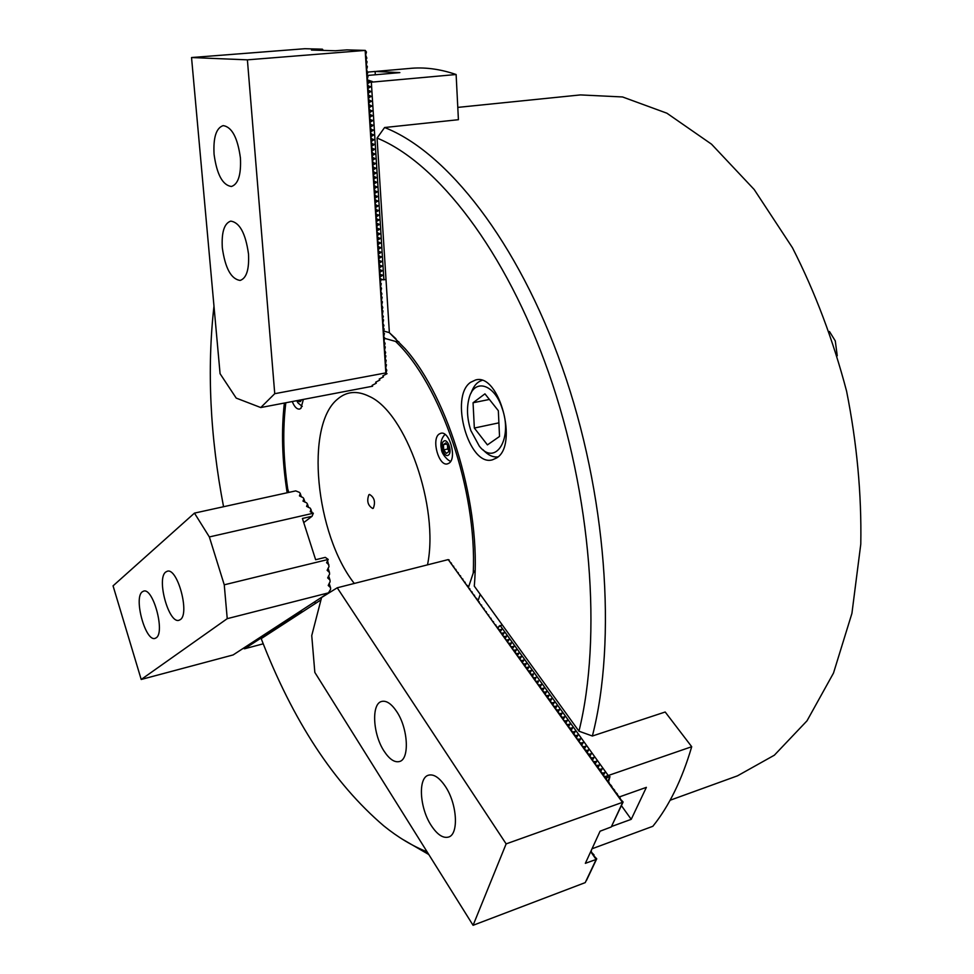 <?xml version="1.0" encoding="UTF-8"?>
<svg xmlns="http://www.w3.org/2000/svg" width="974" height="974" viewBox="0 0 974 974"><rect width="100%" height="100%" fill="white"/><g stroke="black" fill="none" stroke-linecap="round" stroke-linejoin="round"><path stroke-width="1.46" d="M496.448 458.048C518.825 445.629 499.187 372.567 475.556 379.994L470.6 382.319C449.148 396.686 468.92 467.13 492.467 459.813L496.448 458.048M287.147 492.771C282.131 460.86 281.206 430.946 284.371 403.041M428.803 854.527L402.104 839.04M670.1 800.251L737.476 775.84L774.354 755.203L807.008 720.821L833.488 673.095L851.921 613.389L860.785 544.113C861.661 494.208 856.937 443.231 846.589 391.195C833.099 339.889 815.055 292.054 792.422 247.688L754.18 189.504L711.531 144.189L666.898 113.203L622.569 96.962L580.467 94.916L457.792 107.396M376.561 71.346L409.007 68.509C423.982 66.889 439.688 68.886 456.124 74.511L458.413 119.705L384.596 127.521C446.749 151.761 517.937 241.528 562.254 367.442C606.522 493.258 617.066 640.235 592.375 736.015L665.193 712.006L691.71 746.717L604.574 776.789M395.931 338.769L389.369 332.706L405.074 348.655C449.391 398.573 481.546 507.503 474.277 586.105L578.958 731.194C602.163 637.532 591.474 494.999 548.679 372.798C505.823 250.501 437.241 162.67 377.072 138.065L389.369 332.706M320.726 600.812L320.434 600.227L261.202 638.64C292.87 720.663 333.717 783.072 383.768 825.867C397.976 837.36 412.44 846.029 427.136 851.86M213.976 306.153C206.878 369.402 210.067 436.267 223.557 506.724M578.958 731.194L592.375 736.015M384.596 127.521L377.072 138.065M300.114 611.319L301.1 612.037L302.951 611.562M314.797 601.749L315.357 603.515M301.1 612.037L244.535 648.781L263.236 643.814M244.535 648.781L243.244 648.355M299.493 611.721L300.272 611.794M292.249 401.532C294.392 406.803 296.814 409.323 299.517 409.092L300.942 408.349L303.352 399.425M448.99 463.198C457.183 458.401 449.525 430.459 440.796 433.284L439.177 434.039C431.117 439.128 438.787 466.668 447.492 463.868L448.99 463.198M337.552 399.133C346.586 391.329 357.141 390.404 369.231 396.369C405.89 412.27 439.444 507.442 427.501 564.859C439.444 507.442 405.89 412.27 369.231 396.369C357.141 390.404 346.586 391.329 337.552 399.133C304.692 425.601 315.564 534.251 354.293 583.45C315.564 534.251 304.692 425.601 337.552 399.133M285.82 402.761C282.57 429.51 283.215 458.279 287.732 489.033L288.815 492.406M475.056 570.423L473.23 573.041C477.236 490.872 440.625 383.866 395.541 341.424L398.877 341.777M384.754 338.392L395.541 341.424M473.23 573.041L468.518 587.212M389.357 332.621L383.817 331.099M478.124 600.495L480.219 594.347M373.322 508.233C375.672 501.963 374.393 497.361 369.499 494.439L368.89 494.719C366.565 501.013 367.855 505.616 372.738 508.501L373.322 508.233M142.253 591.839C133.426 597.878 145.552 642.024 155.073 638.372L156.193 637.812C165.337 632.479 153.101 587.334 143.58 591.133L142.253 591.839M165.726 572.042C156.278 578.556 168.806 624.115 179.021 620.255L180.287 619.634C190.076 613.888 177.438 567.27 167.224 571.263L165.726 572.042M327.532 560.537L329.042 566.6L327.13 570.301L329.443 572.444L329.577 574.197L327.678 577.899L329.979 580.029L330.101 581.782L328.214 585.471L330.515 587.602L330.636 589.282L328.457 592.862L233.115 654.942L141.206 679.475L227.234 618.66L328.457 592.862M141.206 679.475L113.057 585.849L194.459 513.115L295.731 490.884L299.517 492.418L300.296 493.562L299.432 495.876L303.048 497.592L303.864 498.798L302.999 501.123L306.627 502.84L307.455 504.057L306.591 506.395L310.219 508.124L312.155 512.762M328.068 568.146L329.443 572.444M307.455 504.057L308.551 507.466M328.603 575.756L329.979 580.029M303.864 498.798L304.959 502.182M329.139 583.329L330.515 587.602M300.296 493.562L301.38 496.935M194.459 513.115L209.349 536.942L224.251 584.814L328.214 559.441L325.292 557.372L315.637 559.721L302.415 518.472L312.07 516.269L303.73 522.588M312.07 516.269L313.336 513.225L209.349 536.942M224.251 584.814L227.234 618.66M328.214 559.441L326.594 562.68L328.908 564.835M311.059 509.341L310.195 511.691L313.336 513.225M837.25 355.778L835.278 340.912L829.458 331.489M502.024 408.021C494.159 383.634 474.216 378.204 469.127 398.001C466.485 407.887 467.07 418.747 470.856 430.569L479.342 446.189C495.474 466.887 513.286 438.47 502.024 408.021M471.099 393.094C473.474 386.13 477.09 381.918 481.96 380.432M487.426 444.887L499.528 436.462L498.335 410.699L484.942 393.849L473.06 402.761L474.338 428.049L487.426 444.887M497.933 456.891C492.881 457.488 487.889 455.077 482.934 449.671M498.895 422.85L474.338 428.049M489.398 399.45L473.06 402.761M448.637 450.292L447.419 445.13M448.637 450.353L447.638 449.026L447.516 445.252M446.336 453.397L443.694 449.878L443.401 444.668L445.763 442.939L448.43 446.457L448.71 451.692L446.336 453.397M447.638 449.026L443.694 449.878M446.555 443.986L443.401 444.668M431.251 825.538C437.253 834.621 442.987 838.468 448.466 837.08C459.046 834.523 457.208 803.72 445.276 786.286C439.335 777.556 433.747 773.855 428.487 775.194C417.822 777.8 419.587 807.994 431.251 825.538M384.085 751.149C389.405 759.233 394.519 762.703 399.437 761.534C409.811 759.367 408.155 728.235 396.613 711.434C391.353 703.666 386.374 700.343 381.65 701.45C371.191 703.691 372.798 734.238 384.085 751.149M448.089 559.624L337.235 587.785L506.139 843.886L622.447 802.369L448.953 560.464M449.136 559.904L448.235 559.673L451.23 563.629M451.412 563.069L450.512 562.838L453.507 566.807M452.8 566.052L455.795 569.997M455.978 569.437L455.089 569.218L458.084 573.187M457.39 572.444L460.385 576.389M459.691 575.658L462.699 579.603M462.005 578.873L465.012 582.829M464.318 582.075L467.325 586.068M467.52 585.496L466.656 585.301L469.651 589.307M468.981 588.588L471.988 592.557M471.319 591.839L474.326 595.82M473.668 595.102L476.676 599.083M476.018 598.377L479.025 602.358M478.38 601.664L481.387 605.658M480.754 604.964L483.761 608.957M483.116 608.263L486.136 612.256M485.502 611.575L488.51 615.58M488.717 614.996L487.889 614.874L490.908 618.904M490.287 618.234L493.294 622.24M492.686 621.57L495.705 625.588M495.096 624.931L498.079 628.023M497.897 628.303L500.502 631.396M499.93 631.663L502.937 634.768M502.365 635.048L505.372 638.153M504.8 638.445L507.807 641.562M507.247 641.842L510.266 644.971M509.694 645.251L512.714 648.392M512.154 648.684L515.185 651.813M515.003 652.105L517.657 655.259M517.097 655.526L520.14 658.704M519.58 659.008L522.624 662.162M522.064 662.478L525.12 665.644M524.56 665.948L527.616 669.114M527.068 669.43L530.124 672.608M529.941 672.9L532.644 676.114L533.472 673.971L531 674.385M532.461 676.406L535.164 679.633L535.992 677.478L533.521 677.892M534.629 679.962L537.697 683.151L538.525 680.996L536.053 681.41M537.161 683.48L540.241 686.682M540.059 686.987L542.786 690.237M542.603 690.529L545.343 693.792M544.807 694.133L547.912 697.36M547.717 697.652L550.48 700.927M550.298 701.231L553.062 704.519M552.526 704.872L555.643 708.122M555.46 708.427L558.248 711.738M558.053 712.031L560.841 715.354M560.659 715.659L563.459 718.982M562.935 719.36L566.077 722.635M565.553 723L568.706 726.287M568.512 726.592L571.336 729.952M571.154 730.256L573.978 733.629M573.796 733.933L576.632 737.318M576.121 737.72L579.299 741.019M578.787 741.433L581.965 744.733M581.466 745.147L584.644 748.458M584.449 748.775L587.322 752.196M587.139 752.5L590.013 755.946M589.83 756.25L592.716 759.708M592.229 760.134L595.431 763.47M594.944 763.908L598.146 767.256M597.963 767.573L600.873 771.055M600.69 771.371L603.612 774.866M603.417 775.17L606.485 778.859L606.181 779.541L606.485 778.859M606.205 779.553L609.237 782.682L608.933 783.364M609.237 782.682L608.64 782.95L611.355 785.641L611.684 787.199M611.989 786.529L611.392 786.809L614.764 790.377L614.448 791.058M614.168 790.681L617.54 794.236L617.224 794.918M591.133 850.728L591.06 851.946M617.54 794.236L616.956 794.541L619.683 797.219L620 798.802M591.425 851.142L590.804 851.568L594.079 854.977L593.702 855.793M622.447 802.369L623.116 802.004L619.744 798.424L620.316 798.12M495.096 624.906L495.912 625.004M492.698 621.546L493.501 621.656M490.275 618.21L491.103 618.32M485.515 611.55L486.33 611.672M483.128 608.226L483.956 608.373M480.742 604.939L481.594 605.073M478.392 601.628L479.232 601.786M476.018 598.353L476.87 598.511M473.668 595.077L474.521 595.236M471.331 591.802L472.183 591.985M468.981 588.564L469.845 588.734M464.342 582.062L465.195 582.257M462.017 578.836L462.881 579.043M459.704 575.622L460.568 575.829M457.39 572.42L458.267 572.627M452.8 566.028L453.689 566.247M612.098 825.173L623.116 802.004M622.63 802.491L611.27 826.95L600.081 831.199L585.35 863.329L596.198 859.433L596.733 858.824L593.458 855.403L594.079 854.977M590.707 851.653L596.027 859.336M586.385 880.593L596.733 858.824M596.198 859.433L585.228 882.614L473.084 925.3L506.139 843.886M337.235 587.785L321.578 597.512L311.741 635.608L314.833 672.401L473.084 925.3M240.432 158.056C237.656 137.736 231.909 126.924 223.156 125.609C216.191 127.984 213.16 137.553 214.073 154.342C216.837 174.504 222.62 185.218 231.41 186.497C238.216 184.244 241.223 174.76 240.432 158.056M248.504 253.995C245.594 233.37 239.665 222.401 230.716 221.122C224.227 223.375 221.427 232.287 222.315 247.834C225.213 268.3 231.167 279.161 240.164 280.427C246.507 278.26 249.283 269.457 248.504 253.995M365.165 50.429L385.838 372.908L387.019 373.687L382.819 375.867L383.439 376.865L379.227 379.044L379.848 380.03L375.66 382.21L376.293 383.184L372.129 385.351L372.604 386.215L260.752 407.546L236.207 398.098L220.075 373.699L191.537 57.539L304.899 48.712L322.406 49.187L311.461 50.064L335.397 50.77L346.805 49.881L365.274 50.404L247.396 59.84L191.537 57.539M387.019 373.687L386.008 373.018L386.788 370.23L385.692 368.05L386.447 364.763L385.436 364.118L386.154 360.307L385.12 359.138L385.874 355.851L384.864 355.181L385.655 352.418L384.547 350.19L385.302 346.914L384.292 346.233L385.083 343.481L383.975 341.229L384.73 337.966L383.683 336.736L384.438 333.473L383.427 332.755L384.158 328.981L383.111 327.727L383.939 325.511L382.819 323.21L383.573 319.971L382.526 318.693L383.354 316.501L382.271 314.699L383.001 310.937L381.978 310.158L382.782 307.455L381.662 305.106L382.417 301.867L381.37 300.552L382.137 297.326L381.077 296.011L381.905 293.831L380.785 291.445L381.552 288.231L380.493 286.88L381.26 283.678L380.201 282.314L381.029 280.159L379.909 277.736L380.676 274.534L379.641 273.682L380.444 271.015L379.349 269.092L380.091 265.366L379.02 263.966L379.86 261.836L378.728 259.364L379.568 257.246L378.436 254.75L379.203 251.572L378.168 250.671L378.983 248.029L377.839 245.509L378.691 243.415L377.547 240.882L378.326 237.717L377.242 236.244L378.095 234.162L376.95 231.605L377.729 228.452L376.682 227.49L377.498 224.884L376.354 222.303L377.133 219.15L376.086 218.176L376.901 215.571L375.757 212.965L376.536 209.836L375.453 208.29L376.305 206.245L375.16 203.615L375.94 200.486L374.856 198.915L375.647 195.798L374.552 194.228L375.343 191.111L374.284 190.064L375.112 187.495L373.955 184.804L374.734 181.7L373.651 180.093L374.442 176.988L373.346 175.369L374.138 172.276L373.042 170.633L373.833 167.552L372.738 165.897L373.529 162.816L372.433 161.16L373.225 158.08L372.129 156.4L372.932 153.332L371.825 151.652L372.689 149.679L371.52 146.879L372.385 144.919L371.216 142.107L372.08 140.146L370.911 137.334L371.776 135.374L370.607 132.549L371.398 129.493L370.29 127.752L371.167 125.816L369.986 122.955L370.863 121.02L369.682 118.146L370.485 115.115L369.402 113.885L370.242 111.413L369.061 108.516L369.937 106.604L368.756 103.682L369.56 100.663L368.44 98.849L369.316 96.95L368.135 94.003L368.939 90.996L367.819 89.158L368.708 87.27L367.551 84.86L368.318 81.305L367.198 79.442L368.014 76.447L366.918 75.132L367.77 72.709L366.577 69.69L367.393 66.707L366.261 64.808L367.076 61.825L365.944 59.913L366.833 58.075L365.64 55.007L366.455 52.048L365.274 50.404M323.319 50.404L322.406 49.187M322.37 50.38L322.284 49.211M385.838 372.908L274.741 393.691L247.396 59.84M274.741 393.691L260.752 407.546M498.992 626.635L502.231 624.858M607.898 781.148L609.967 776.558L606.997 777.581L606.449 778.81M608.555 781.757L609.967 776.558M500.125 625.442L608.263 775.56M592.022 848.78L652.848 826.293C669.065 806.168 682.019 779.638 691.71 746.717M606.997 777.581L607.216 776.363M611.477 826.524L631.225 819.329L646.371 787.357L619.367 796.927M621.424 805.656L631.225 819.329M497.726 628.571L499.199 626.039M500.149 631.943L501.634 629.642L498.919 629.728M502.572 635.328L504.069 633.027L501.342 633.1M505.007 638.713L506.504 636.412L503.777 636.485M507.454 642.11L508.952 639.808L506.212 639.881M509.901 645.531L511.399 643.205L508.659 643.278M512.361 648.952L513.858 646.626L511.107 646.699M514.82 652.373L516.317 650.048L513.566 650.121M517.291 655.819L518.789 653.493L516.037 653.554M519.775 659.276L521.273 656.939L518.509 657M522.259 662.734L523.756 660.396L520.993 660.457M524.755 666.204L526.252 663.866L523.488 663.915M527.251 669.686L528.76 667.336L525.984 667.397M529.759 673.18L531.268 670.83L528.492 670.879M532.279 676.686L533.472 673.971M534.799 680.205L535.992 677.478M537.331 683.736L538.525 680.996M539.876 687.267L541.386 684.892L538.585 684.941M542.421 690.809L543.93 688.435L541.13 688.472M544.977 694.377L546.487 691.978L543.675 692.027M547.534 697.944L549.044 695.546L546.244 695.582M550.115 701.524L551.625 699.125L548.8 699.162M552.684 705.115L554.194 702.704L551.381 702.741M555.277 708.719L556.787 706.308L553.962 706.333M557.871 712.323L559.38 709.912L556.556 709.949M560.476 715.951L561.986 713.528L559.149 713.565M563.082 719.591L564.591 717.156L561.755 717.193M565.699 723.232L567.221 720.797L564.372 720.821M568.329 726.884L569.839 724.449L566.99 724.473M570.959 730.561L572.481 728.114L569.62 728.138M573.601 734.238L575.123 731.791L572.262 731.815M576.255 737.927L577.777 735.48L574.916 735.492M578.921 741.628L580.431 739.169L577.57 739.193M581.588 745.341L583.097 742.882L580.224 742.894M584.266 749.079L585.776 746.608L582.902 746.62M586.945 752.817L588.466 750.333L585.581 750.345M589.635 756.567L591.157 754.083L588.272 754.083M592.338 760.317L593.86 757.833L590.962 757.845M595.053 764.091L596.575 761.607L593.665 761.607M597.768 767.877L599.29 765.381L596.38 765.381M600.495 771.676L602.017 769.168L599.107 769.168M603.235 775.487L604.757 772.979L601.835 772.966M456.124 74.511L371.338 82.181L383.89 279.781L386.008 279.453M367.928 83.423L370.096 82.157L369.389 81.84L372.409 81.573L367.161 79.783M370.096 82.157L371.338 82.181M367.222 75.485L399.864 72.612L375.112 71.455L367.734 72.1M383.89 279.781L380.992 279.428M368.355 81.779L369.389 81.84M372.409 81.573L368.33 81.341M375.319 74.779L375.112 71.455M382.819 279.842L380.42 278.661M380.298 276.726L382.368 275.545L380.128 274.084M368.233 88.269L370.363 87.027L368.062 85.469M368.549 93.114L370.631 91.325L368.367 90.314M368.854 97.96L370.948 96.158L368.671 95.16M369.17 102.794L371.252 100.992L368.988 99.993M369.475 107.615L371.557 105.825L369.292 104.827M369.779 112.436L371.898 111.194L369.609 109.648M370.096 117.245L372.178 115.456L369.913 114.457M370.4 122.042L372.518 120.813L370.217 119.266M370.704 126.839L372.823 125.609L370.522 124.075M371.009 131.636L373.127 130.406L370.838 128.86M371.313 136.409L373.432 135.191L371.143 133.645M371.618 141.193L373.736 139.964L371.447 138.43M371.934 145.954L374.04 144.736L371.751 143.202M372.238 150.726L374.345 149.497L372.056 147.975M372.543 155.475L374.649 154.257L372.36 152.723M372.847 160.223L374.917 158.458L372.665 157.484M373.139 164.959L375.246 163.754L372.969 162.22M373.444 169.695L375.55 168.49L373.273 166.968M373.748 174.431L375.854 173.214L373.578 171.692M374.053 179.143L376.122 177.39L373.882 176.416M374.357 183.867L376.414 182.101L374.174 181.14M374.661 188.566L376.719 186.813L374.479 185.851M374.953 193.266L377.048 192.061L374.783 190.551M375.258 197.965L377.352 196.76L375.087 195.25M375.562 202.653L377.62 200.9L375.38 199.938M375.854 207.328L377.949 206.123L375.684 204.625M376.159 212.003L378.241 210.798L375.988 209.3M376.451 216.666L378.545 215.473L376.281 213.976M376.755 221.329L378.837 220.124L376.585 218.639M377.048 225.98L379.105 224.251L376.877 223.29M377.352 230.631L379.434 229.426L377.182 227.94M377.644 235.27L379.726 234.077L377.474 232.591M377.936 239.896L380.018 238.703L377.766 237.218M378.241 244.523L380.286 242.806L378.07 241.856M378.533 249.149L380.615 247.956L378.362 246.483M378.825 253.764L380.907 252.57L378.655 251.097M379.13 258.366L381.199 257.185L378.959 255.712M379.422 262.968L381.491 261.787L379.251 260.314M379.714 267.558L381.784 266.377L379.543 264.904M380.006 272.148L382.076 270.967L379.836 269.494M448.393 455.114C452.703 452.447 447.772 437.837 443.718 441.246C439.457 443.949 444.314 458.413 448.393 455.114M297.74 400.484C299.371 402.311 300.613 402.079 301.441 399.778M606.218 778.494L607.167 776.375M603.478 774.683L604.428 772.565M600.751 770.884L601.688 768.754M598.024 767.086L598.961 764.967M595.309 763.312L596.246 761.193M592.606 759.55L593.531 757.431M589.915 755.8L590.828 753.669M587.225 752.062L588.138 749.931M584.546 748.324L585.459 746.206M581.868 744.611L582.781 742.48M579.213 740.91L580.114 738.779M576.547 737.208L577.448 735.078M573.905 733.532L574.794 731.401M571.263 729.855L572.152 727.724M568.633 726.202L569.522 724.059M566.016 722.55L566.892 720.407M563.398 718.909L564.275 716.779M560.793 715.281L561.669 713.151M558.199 711.665L559.064 709.535M555.606 708.061L556.471 705.919M553.025 704.47L553.877 702.327M550.444 700.89L551.296 698.748M547.887 697.311L548.727 695.18M545.318 693.756L546.171 691.613M542.774 690.201L543.614 688.058M540.229 686.67L541.069 684.527M530.148 672.584L530.952 670.465M527.652 669.077L528.444 666.983M525.169 665.571L525.936 663.501M522.685 662.077L523.44 660.043M520.213 658.582L520.956 656.586M517.742 655.112L518.485 653.14M515.283 651.655L516.013 649.707M512.835 648.197L513.542 646.286M510.388 644.764L511.082 642.864M507.953 641.33L508.635 639.468M505.53 637.921L506.188 636.071M503.108 634.512L503.753 632.686M500.685 631.115L501.33 629.314M382.624 279.599L380.98 279.209M370.059 82.181L368.367 82.084M370.327 86.467L368.647 86.369M370.363 87.027L368.683 86.93M370.631 91.325L368.951 91.215M370.668 91.885L368.988 91.775M370.948 96.158L369.268 96.049M370.984 96.718L369.304 96.609M371.252 100.992L369.572 100.87M371.289 101.552L369.609 101.43M371.557 105.825L369.877 105.691M371.593 106.385L369.913 106.251M371.861 110.646L370.193 110.5M371.898 111.194L370.23 111.06M372.178 115.456L370.497 115.309M372.214 116.016L370.534 115.869M372.482 120.265L370.802 120.106M372.518 120.813L370.838 120.666M372.786 125.062L371.106 124.903M372.823 125.609L371.143 125.451M373.091 129.846L371.411 129.688M373.127 130.406L371.447 130.236M373.395 134.631L371.715 134.461M373.432 135.191L371.751 135.021M373.699 139.416L372.031 139.233M373.736 139.964L372.056 139.781M374.004 144.189L372.336 143.994M374.04 144.736L372.36 144.554M374.308 148.949L372.64 148.754M374.345 149.497L372.665 149.302M374.613 153.709L372.932 153.502M374.649 154.257L372.969 154.05M374.917 158.458L373.237 158.251M374.941 159.005L373.273 158.799M375.209 163.206L373.541 162.987M375.246 163.754L373.578 163.535M375.514 167.942L373.846 167.711M375.55 168.49L373.882 168.258M375.818 172.666L374.15 172.435M375.854 173.214L374.186 172.982M376.122 177.39L374.454 177.158M376.147 177.938L374.479 177.694M376.414 182.101L374.747 181.87M376.451 182.649L374.783 182.406M376.719 186.813L375.051 186.57M376.755 187.361L375.087 187.105M377.011 191.513L375.355 191.257M377.048 192.061L375.392 191.805M377.315 196.212L375.647 195.957M377.352 196.76L375.684 196.492M377.62 200.9L375.952 200.632M377.644 201.448L375.988 201.18M377.912 205.587L376.244 205.307M377.949 206.123L376.281 205.855M378.204 210.262L376.548 209.982M378.241 210.798L376.585 210.518M378.509 214.925L376.841 214.645M378.545 215.473L376.877 215.181M378.801 219.588L377.145 219.296M378.837 220.124L377.182 219.832M379.105 224.251L377.437 223.947M379.13 224.787L377.474 224.483M379.397 228.89L377.742 228.586M379.434 229.426L377.766 229.121M379.69 233.541L378.034 233.224M379.726 234.077L378.07 233.76M379.982 238.167L378.326 237.851M380.018 238.703L378.362 238.387M380.286 242.806L378.63 242.477M380.31 243.33L378.655 243.001M380.578 247.42L378.923 247.092M380.615 247.956L378.959 247.615M380.871 252.035L379.215 251.694M380.907 252.57L379.251 252.229M381.163 256.649L379.507 256.296M381.199 257.185L379.543 256.832M381.455 261.251L379.799 260.898M381.491 261.787L379.836 261.422M381.747 265.841L380.091 265.488M381.784 266.377L380.128 266.012M382.039 270.431L380.384 270.066M382.076 270.967L380.42 270.602M382.368 275.545L380.712 275.167M382.332 275.021L380.688 274.644M445.008 434.416C441.283 438.361 440.09 443.316 441.441 449.257C441.478 454.018 448.71 461.603 450.792 461.128M296.717 400.679L297.8 402.591M298.093 403.017L302.244 406.45"/></g></svg>
